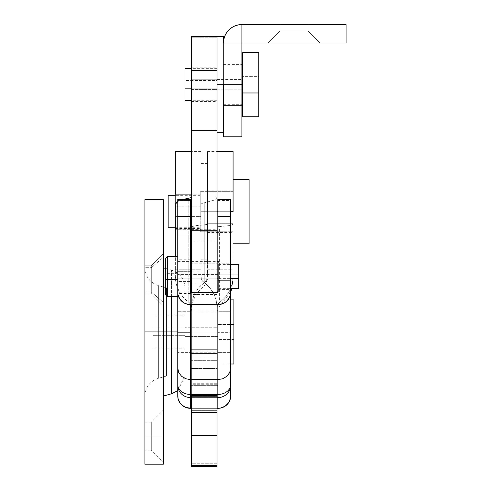 <?xml version="1.0" encoding="UTF-8"?>
<svg xmlns="http://www.w3.org/2000/svg" width="491" height="491" viewBox="0 0 491 491"><rect width="100%" height="100%" fill="white"/><g stroke="black" fill="none" stroke-linecap="round" stroke-linejoin="round"><path stroke-width="0.37" stroke-dasharray="2.46 1.84" d="M144.9 291.992L144.9 267.693L151.314 267.693L151.314 293.87L151.314 291.992L144.9 291.992L151.314 291.992L151.314 293.87L151.314 267.693L163.337 257.278L163.337 305.893L163.337 302.401L151.314 291.992L151.314 293.87L151.314 267.693L144.9 267.693L144.9 293.87L144.9 265.815L144.9 267.693L151.314 267.693L151.314 293.87L151.314 291.992L163.337 302.401L163.337 305.893L163.337 257.278L151.314 267.693L163.337 257.278L163.337 305.838L163.337 253.792L163.337 302.401L151.314 291.992L151.314 265.815L151.314 291.992L144.9 291.992L151.314 291.992L163.337 302.401L163.337 253.792L163.337 257.278L151.314 267.693L151.314 265.815L151.314 291.992L151.314 265.815L151.314 267.693L144.9 267.693L144.9 265.815L144.9 291.992M144.9 436.149L144.9 422.119L144.9 436.149L151.314 436.149L144.9 436.149L144.9 422.119L144.9 450.173L144.9 436.149L151.314 436.149L151.314 422.119L151.314 436.149L151.314 422.119L151.314 436.149L163.337 436.149L151.314 436.149L163.337 436.149L163.337 410.095L163.337 462.197L163.337 436.149L151.314 436.149L151.314 450.173L151.314 436.149L144.9 436.149L144.9 450.173L144.9 436.149M144.9 464.204L144.9 331.947L166.547 331.947L166.547 376.032L166.547 287.855L166.547 331.947L158.378 331.947L166.547 331.947L166.547 315.112L166.547 331.947L184.984 331.947L184.984 376.032L184.984 331.947L166.547 331.947L184.984 331.947L184.984 315.112L184.984 331.947L166.547 331.947L166.547 348.776L166.547 331.947L158.378 331.947L158.378 285.572L158.378 378.315L158.378 331.947L144.9 331.947L144.9 396.071L144.9 331.947L144.9 396.071L144.9 331.947L158.378 331.947L158.378 285.572L158.378 331.947L144.9 331.947L163.337 331.947L163.337 463.565M165.743 268.491L171.506 270.099L171.506 331.947L171.506 270.099L171.506 331.947L184.984 331.947L171.506 331.947L171.506 393.788L171.506 331.947L163.337 331.947L163.337 267.816L163.337 344.455L163.337 199.684L163.337 396.071L163.337 331.947L171.506 331.947L171.506 393.788M144.9 463.565L144.9 331.947L163.337 331.947L163.337 462.197L163.337 436.149L163.337 462.197L151.314 450.173L151.314 436.149L151.314 450.173L144.9 450.173M163.337 344.455L163.337 396.071L163.337 344.455M163.337 319.432L163.337 296.319L163.337 319.432M144.9 331.947L144.9 199.684L144.9 331.947M206.705 224.626L194.774 225.792L191.392 226.946L191.392 380.04L191.392 331.947L184.984 331.947L184.984 348.776L184.984 287.855L184.984 376.032L184.984 287.855L184.984 331.947L191.392 331.947L191.392 311.104L191.392 331.947L217.047 331.947L191.392 331.947L191.392 311.104L191.392 352.784L191.392 331.947L217.047 331.947L217.047 311.104L217.047 352.784L217.047 311.104L217.047 331.947L191.392 331.947L191.392 352.784L191.392 311.902L191.392 331.947L184.984 331.947L184.984 311.902L184.984 331.947L191.392 331.947L184.984 331.947L184.984 380.04L184.984 283.847L184.984 351.986L184.984 283.847L184.984 331.947L191.392 331.947L191.392 466.297M158.378 331.947L158.378 378.315L158.378 331.947M166.547 331.947L166.547 287.855L166.547 331.947M217.047 395.525L217.047 353.52L191.392 353.52L191.392 357.037L217.047 357.037L217.047 307.249A6.414 6.131 180 0 1 219.612 302.346L219.612 226.535L229.536 225.572L233.078 224.356L233.078 276.586A33.664 32.197 180 0 1 219.612 302.346L219.612 226.535L229.536 225.572L233.078 224.356L233.078 211.707L233.078 232.55L233.078 211.707L207.423 211.707L207.423 232.55L207.423 211.707L233.078 211.707L207.423 211.707L207.423 190.87L207.423 211.707L233.078 211.707L233.078 151.59L233.078 211.707L207.423 211.707L207.423 151.59L207.423 211.707L217.047 211.707L207.423 211.707L207.423 269.197L233.078 269.197L233.078 264.588L233.078 276.586L232.175 283.988L229.524 290.985L225.259 297.221L217.722 304.506L217.047 307.249L217.047 311.589L217.047 226.946L217.047 466.297M230.672 211.707L217.844 211.707L230.672 211.707M217.047 284.007L217.047 353.52L191.392 353.52L191.392 307.249L192.251 300.21L194.78 293.538L198.843 287.603L205.563 281.503L206.582 280.017L207.423 276.586L207.423 269.197L233.078 269.197L233.078 279.299L233.078 223.73L207.423 223.73L207.423 276.586A8.016 7.666 180 0 1 204.219 282.724L204.219 224.878L198.83 225.289L194.774 225.792L191.392 226.946L191.392 284.007L217.047 284.007L217.047 380.04L191.392 380.04L191.392 284.007L217.047 284.007M217.12 226.867L219.133 226.566M217.047 396.581L191.392 396.581L191.392 410.642L217.047 410.642L217.047 396.581L191.392 396.581L191.392 410.642L191.392 307.249A32.062 30.663 180 0 1 204.219 282.724L204.219 224.878L207.423 224.356L207.423 151.59L207.423 224.356M217.047 380.04L191.392 380.04L217.047 380.04L191.392 380.04L191.392 383.262L217.047 383.262L217.047 380.04M217.047 383.262L191.392 383.262L191.392 463.228L217.047 463.228L217.047 383.262M191.392 466.45L191.392 463.228L217.047 463.228L217.047 466.45M191.392 396.581L191.392 395.525M217.047 410.642L191.392 410.642L191.392 386.11L217.047 386.11L217.047 410.642M217.047 386.11L191.392 386.11L191.392 368.532L217.047 368.532L217.047 386.11M217.047 368.532L217.047 357.037L191.392 357.037L191.392 368.532L217.047 368.532M217.047 331.947L217.047 352.784L217.047 331.947M207.423 211.707L207.423 232.55L207.423 211.707L233.078 211.707L233.078 232.55L233.078 190.87L233.078 223.73L207.423 223.73L207.423 191.668L207.423 211.707L201.015 211.707L207.423 211.707L201.015 211.707L201.015 191.668L201.015 211.707L207.423 211.707L207.423 259.8L207.423 163.613L207.423 259.8L207.423 191.668L207.423 231.746L207.423 211.707L201.015 211.707L201.015 259.8L201.015 163.613L201.015 231.746L201.015 163.613L201.015 211.707L207.423 211.707L207.423 163.613L207.423 211.707L201.015 211.707L207.423 211.707L207.423 231.746L207.423 211.707M219.612 226.535L217.047 226.946M191.392 331.947L191.392 283.847L191.392 380.04L191.392 283.847L191.392 331.947L184.984 331.947L191.392 331.947L191.392 351.986L191.392 331.947M184.984 331.947L184.984 351.986L184.984 331.947M184.984 328.203L152.916 328.203L152.916 347.978L152.916 335.684L184.984 335.684L184.984 347.978L184.984 320.175L184.984 351.986L184.984 336.623L217.844 336.623L217.844 351.986L217.844 327.264L184.984 327.264L217.844 327.264L217.844 311.92L217.844 351.967L217.844 311.902L217.844 336.623L184.984 336.623L184.984 311.902L184.984 351.967L184.984 311.92L184.984 347.966L184.984 315.916L184.984 335.684L152.916 335.684L152.916 315.916L152.916 328.203L184.984 328.203M233.876 299.903L233.876 339.428L217.844 339.428L217.844 299.878L217.844 324.459L230.672 324.459L217.844 324.459L217.844 364.009L217.844 339.428L233.876 339.428L233.876 364.009M233.876 299.878L233.876 363.984M217.844 339.428L217.844 299.903L217.844 339.428M152.916 335.684L152.916 315.928L152.916 335.684M201.015 211.707L201.015 231.746L201.015 211.707M200.211 195.676L175.361 195.676L200.211 195.676L200.211 211.707L200.211 191.668L200.211 231.746L233.078 231.746L233.078 191.668L200.211 191.668L233.078 191.668L233.078 211.707L233.078 179.645L233.078 243.769L233.078 179.645L233.078 231.746L233.078 191.668L233.078 231.746L200.211 231.746L200.211 195.676M175.361 227.738L200.211 227.738L175.361 227.738M249.109 179.645L249.109 243.769L249.109 179.645M233.078 243.769L233.078 217.961L233.078 243.769M200.211 231.746L200.211 215.617L200.211 231.746M168.149 227.738L168.149 195.676L168.149 227.738M175.361 204.287L175.361 206.036L175.361 204.287L175.361 206.036L201.015 206.036L201.015 194.129L191.392 194.129L201.015 194.129L201.015 151.866L201.015 271.548L201.015 269.197L175.361 269.197L175.361 271.824L175.361 229.285L201.015 229.285L201.015 151.59L201.015 229.285L175.361 229.285L175.361 151.59M191.392 241.05L191.392 261.071L217.047 261.071L217.047 241.05L191.392 241.05L191.392 294.508L191.392 229.782L191.392 241.05L217.047 241.05L217.047 294.508L217.047 229.708L217.047 230.408L191.392 230.408L191.392 229.708L191.392 241.05M191.392 89.589L191.392 67.838L191.392 79.745L217.047 79.745L217.047 67.838L217.047 89.589L191.392 89.589L191.392 67.911L191.392 101.422L191.392 89.589L217.047 89.589L217.047 67.911L217.047 101.502L217.047 79.745L191.392 79.745L191.392 101.502L191.392 89.589M175.361 216.629L175.361 194.878L175.361 206.785L201.015 206.785L201.015 194.878L201.015 216.629L175.361 216.629L175.361 194.952L175.361 228.462L175.361 216.629L201.015 216.629L201.015 194.952L201.015 228.542L201.015 206.785L175.361 206.785L175.361 228.542L175.361 216.629M217.047 132.76L217.047 84.667L223.454 84.667L223.454 64.628L223.454 84.667L217.047 84.667L217.047 36.573L217.047 37.807L191.392 37.807L191.392 36.573M175.361 206.036L201.015 206.036L201.015 204.287L201.856 203.477L213.659 200.279L216.187 198.702L217.047 197.038L217.047 37.807L191.392 37.807L191.392 349.684L217.047 349.684L217.047 307.249L216.187 300.21L213.659 293.538L209.596 287.603L204.219 282.724L204.219 202.832L213.659 200.279L216.187 198.702L217.047 197.038L217.047 307.249A32.062 30.663 0 0 0 204.219 282.724L204.219 202.832L201.856 203.477L201.015 204.287L201.015 276.586A8.016 7.666 0 0 0 204.219 282.724L201.856 280.017L201.23 278.348L201.015 269.197L175.361 269.197L175.361 276.586A33.664 32.197 0 0 0 188.826 302.346L188.826 198.198L188.826 302.346L190.717 304.506L191.392 307.249A6.414 6.131 0 0 0 188.826 302.346L183.18 297.221L178.914 290.985L176.263 283.988L175.361 276.586L175.361 151.866M182.983 199.463L177.767 201.457L183.174 199.407M191.392 36.61L191.226 197.37M191.392 197.038L191.392 361.032L191.392 349.684L217.047 349.684L217.047 360.959L217.047 292.366L217.047 360.333L191.392 360.333L217.047 360.333L217.047 361.032L217.047 36.61M217.047 263.219L217.047 230.408L191.392 230.408L191.392 263.219L217.047 263.219L217.047 294.582L217.047 293.882L191.392 293.882L191.392 294.582L191.392 263.219L217.047 263.219M217.047 261.071L217.047 293.882L191.392 293.882L191.392 261.071L217.047 261.071M217.047 129.102L217.047 84.667L223.454 84.667L223.454 132.76L223.454 36.573L223.454 132.76L223.454 64.628L223.454 104.706L223.454 84.667L217.047 84.667L217.047 104.706L217.047 36.573M238.295 24.906L241.891 24.55A18.437 18.437 0 0 0 223.454 42.987L241.891 42.987L241.891 84.667L241.891 24.55L241.891 42.987L241.891 24.55L241.891 42.987L346.1 42.987L241.891 42.987L241.891 24.55L241.891 42.987L223.454 42.987L223.454 84.667L223.454 42.987L223.81 39.39L224.86 35.929L226.566 32.744L228.855 29.951M223.454 84.667L217.047 84.667L223.454 84.667L223.454 136.768L223.454 63.83L241.891 63.83L241.891 105.51L223.454 105.51L223.454 63.83L223.454 88.736L223.454 84.667L241.891 84.667L241.891 136.768L241.891 80.604L241.891 84.667L223.454 84.667L223.454 42.987L223.454 84.667M217.047 84.667L217.047 104.706L217.047 84.667M184.984 100.698L184.984 80.512L217.047 80.512L217.047 100.698L217.047 64.671L217.047 89.859L241.891 89.859L217.047 89.859L217.047 104.706L217.047 79.474L242.695 79.474L242.695 104.706L242.695 64.628L242.695 79.474L217.047 79.474L217.047 64.628L217.047 104.663L217.047 88.822L191.392 88.822L217.047 88.822L217.047 68.636L217.047 80.512L184.984 80.512L184.984 68.636M258.726 52.605L258.726 76.363L242.695 76.363L242.695 52.605M258.726 52.672L258.726 116.662M242.695 116.729L242.695 76.363L258.726 76.363L258.726 116.729M242.695 116.459L242.695 52.672M184.984 100.563L184.984 68.672M279.968 30.964L308.023 30.964L320.046 42.987L267.945 42.987L279.968 30.964L279.968 24.55L308.023 24.55L308.023 30.964L279.968 30.964L308.023 30.964L320.046 42.987L267.945 42.987L279.968 30.964L279.968 24.55L308.023 24.55L308.023 30.964L279.968 30.964L308.023 30.964L308.023 24.55L293.992 24.55L346.1 24.55L346.1 42.987L346.1 24.55L241.891 24.55L308.023 24.55L279.968 24.55L307.753 24.55L279.968 24.55L279.968 30.964L267.945 42.987L320.046 42.987L267.945 42.987L320.046 42.987L268.442 42.987L320.046 42.987L308.023 30.964L279.968 30.964L308.023 30.964L308.023 24.55L279.968 24.55L279.968 30.964L267.945 42.987L320.046 42.987L308.023 30.964L279.968 30.964M223.454 105.51L223.454 88.736L223.454 105.51L241.891 105.51L241.891 63.83L241.891 80.604L241.891 63.83L223.454 63.83L223.454 105.51M165.743 295.023L165.743 273.91L167.345 273.671L167.345 296.65L167.345 273.671L177.767 273.671L177.767 296.65L177.767 256.572L177.767 273.671L167.345 273.671L167.345 256.572L167.345 273.671L165.743 273.91L165.743 258.174M177.767 278.845L190.594 278.845L177.767 278.845L177.767 291.838L177.767 261.384L177.767 291.82L177.767 274.377L218.648 274.377L177.767 274.377L177.767 261.402L177.767 278.845M191.392 278.845L217.047 278.845L191.392 278.845M217.844 278.845L218.648 278.845L218.648 261.384L218.648 291.838L218.648 278.845L217.844 278.845M218.648 278.372L230.672 278.372L218.648 278.372L218.648 288.634L218.648 264.588L218.648 288.622L218.648 274.85L238.687 274.85L218.648 274.85L218.648 264.6L218.648 278.372M165.743 295.048L165.743 258.198M217.844 280.361L217.844 263.784L217.844 272.861L230.672 272.861L230.672 263.784L230.672 280.361L217.844 280.361L217.844 263.845L217.844 311.269L230.672 311.269L230.672 200.512L217.844 200.512L217.844 235.06L230.672 235.06L217.844 235.06L217.844 332.364L230.672 332.364L230.672 311.269L217.844 311.269L217.844 396.077L190.594 396.077L190.594 352.385L177.767 352.385L177.767 396.077L177.767 332.364L190.594 332.364L190.594 200.512L177.767 200.512L177.767 235.06L190.594 235.06L177.767 235.06L177.767 311.269L190.594 311.269L177.767 311.269L177.767 352.385L190.594 352.385L190.594 396.077L190.594 385.331L217.844 385.331L217.844 396.077L190.594 396.077L190.594 368.14L217.844 368.14L217.844 384.705L190.594 384.705L190.594 292.366L190.594 368.14L217.844 368.14L217.844 292.366L217.844 384.705L190.594 384.705L190.594 385.331L217.844 385.331L217.844 384.705L217.844 396.077L217.844 332.364L230.672 332.364L230.672 352.385L217.844 352.385L230.672 352.385L230.672 396.077L230.672 200.512L217.844 200.512L217.844 282.687L217.844 280.361L230.672 280.361L230.672 289.438L230.672 272.861L217.844 272.861L217.844 289.438L217.844 280.361M190.594 271.689L190.594 259.776L190.594 281.533L177.767 281.533L177.767 259.776L177.767 271.689L190.594 271.689L190.594 293.366L190.594 259.856L190.594 271.689L177.767 271.689L177.767 293.366L177.767 259.856L177.767 293.446L177.767 281.533L190.594 281.533L190.594 293.446L190.594 271.689M191.392 408.34L217.047 408.34L191.392 408.34M191.392 397.593L217.047 397.593L191.392 397.593M177.767 200.512L177.767 332.364L190.594 332.364L190.594 200.512L177.767 200.512L177.767 199.463M230.672 199.463L230.672 200.512M217.844 200.512L217.844 199.463M190.594 199.463L190.594 200.512M144.9 293.87L151.314 293.87L163.337 305.893L151.314 293.87L144.9 293.87M144.9 422.119L151.314 422.119L163.337 410.095M166.547 287.855L158.378 285.572C149.927 282.656 145.434 276.74 144.9 267.816M166.547 376.032L158.378 378.315C149.927 381.231 145.434 387.147 144.9 396.071M177.767 390.658L184.984 376.032M166.547 315.112L184.984 315.112M166.547 348.776L184.984 348.776M171.506 270.099C179.958 273.014 184.45 278.937 184.984 287.855M151.314 265.815L163.337 253.792L151.314 265.815L144.9 265.815L151.314 265.815M207.423 151.59L217.047 151.59M191.392 311.104L217.047 311.104M207.423 190.87L233.078 190.87M207.423 232.55L233.078 232.55M191.392 352.784L217.047 352.784M207.423 279.557L204.219 285.965C195.921 292.501 191.643 301.057 191.392 311.619M217.047 311.619L219.612 306.488L230.672 292.047M231.826 288.634L233.078 279.557M191.392 311.902L217.844 311.902M184.984 380.04L191.392 380.04M184.984 283.847L191.392 283.847M191.392 351.986L217.844 351.986M184.984 347.978L152.916 347.978M230.672 364.009L217.844 364.009M230.672 299.878L217.844 299.878M184.984 315.916L152.916 315.916M207.423 191.668L201.015 191.668M201.015 259.8L207.423 259.8M201.015 163.613L207.423 163.613M207.423 231.746L201.015 231.746M201.015 271.824L175.361 271.824M201.015 151.59L191.392 151.59M191.392 67.838L217.047 67.838M175.361 194.878L201.015 194.878M191.392 361.032L217.047 361.032M175.361 228.542L201.015 228.542M191.392 101.502L217.047 101.502M191.392 229.708L217.047 229.708M217.047 294.582L191.392 294.582M223.454 64.628L241.891 64.628M223.454 104.706L241.891 104.706M217.047 68.636L191.392 68.636M217.047 100.698L191.392 100.698M177.767 261.384L190.594 261.384M191.392 261.384L217.047 261.384M217.844 261.384L218.648 261.384M218.648 264.588L230.672 264.588M218.648 288.634L230.672 288.634M177.767 291.838L190.594 291.838M191.392 291.838L217.047 291.838M217.844 291.838L218.648 291.838M217.844 263.784L230.672 263.784M190.594 259.776L177.767 259.776M190.594 293.446L177.767 293.446M217.844 289.438L230.672 289.438"/><path stroke-width="0.74" d="M163.337 396.071L171.506 393.788L171.506 331.947L144.9 331.947L144.9 464.204L144.9 463.565L144.9 464.204L163.337 464.204L163.337 199.684L144.9 199.684L144.9 463.565M171.506 331.947L171.506 393.788L171.506 331.947L177.767 331.947L171.506 331.947L171.506 296.65L171.506 331.947L163.337 331.947L163.337 199.684M163.337 461.663L163.337 331.947L144.9 331.947L144.9 199.684M163.337 464.204L163.337 463.565M233.078 211.707L230.672 211.707L233.078 211.707L233.078 151.59L233.078 211.707M217.844 211.707L217.047 211.707L217.844 211.707M217.047 466.297L217.047 395.636M217.047 395.648L217.047 396.581M191.392 466.297L191.392 395.636M191.392 395.648L191.392 396.581M191.392 465.4L191.392 466.45L217.047 466.45L217.047 465.4L191.392 465.4L191.392 435.542L217.047 435.542L217.047 465.4L191.392 465.4M217.047 435.542L191.392 435.542L191.392 412.544L217.047 412.544L217.047 435.542M191.392 412.544L217.047 412.544L217.047 395.525L191.392 395.525L191.392 412.544M230.672 364.009L233.876 364.009L233.876 324.459L230.672 324.459L233.876 324.459L233.876 299.903M233.876 363.984L233.876 299.878L230.672 299.878M175.361 195.676L168.149 195.676L168.149 227.738L175.361 227.738L168.149 227.738L168.149 195.676L175.361 195.676M249.109 179.645L233.078 179.645L249.109 179.645L249.109 243.769L249.109 179.645M233.078 243.769L249.109 243.769L233.078 243.769M191.392 151.59L175.361 151.59L175.361 194.129L191.392 194.129L175.361 194.129L175.361 151.866M217.047 129.102L217.047 84.667L223.454 84.667L217.047 84.667L217.047 36.573L191.392 36.573L191.392 70.606L217.047 70.606L217.047 36.573L217.047 132.76L223.454 132.76M188.826 198.198L182.983 199.463L190.312 197.842L191.392 197.038L190.717 197.683L188.826 198.198M177.767 201.457L175.361 204.287L175.361 256.572L175.361 204.287L176.257 202.544L177.767 201.457M175.361 206.036L175.361 204.287M217.047 36.61L217.047 130.661L191.392 130.661L217.047 130.661L217.047 292.366L217.047 70.606L191.392 70.606L191.392 292.366L191.392 36.61M223.454 36.573L223.454 42.987L223.454 36.573L217.047 36.573M191.392 68.636L184.984 68.636L184.984 88.822L191.392 88.822L184.984 88.822L184.984 100.698L191.392 100.698M241.891 89.859L242.695 89.859L241.891 89.859M258.726 116.662L258.726 52.605L242.695 52.605L242.695 92.977L258.726 92.977L258.726 52.672M258.726 116.729L258.726 92.977L242.695 92.977L242.695 116.729L258.726 116.729M242.695 52.672L242.695 116.662M184.984 68.672L184.984 100.667M346.1 42.987L241.891 42.987L346.1 42.987L346.1 24.55L241.891 24.55L241.891 42.987L223.454 42.987A18.437 18.437 0 0 1 241.891 24.55L241.891 84.667L241.891 42.987L223.454 42.987L223.81 39.39L224.86 35.929L226.566 32.744L228.855 29.951L231.648 27.656L234.839 25.955L238.295 24.906L241.891 24.55L346.1 24.55L346.1 42.987M228.855 29.951L231.648 27.656L234.839 25.955L238.295 24.906M223.454 84.667L223.454 136.768L223.454 84.667L241.891 84.667L223.454 84.667M241.891 136.768L241.891 84.667L241.891 136.768L223.454 136.768M167.345 279.551L167.345 256.572L167.345 279.551L177.767 279.551L167.345 279.551L167.345 296.65L167.345 279.551L165.743 279.311L167.345 279.551M177.767 256.572L167.345 256.572L165.743 258.174L165.743 295.023M190.594 278.845L191.392 278.845L190.594 278.845M217.047 278.845L217.844 278.845L217.047 278.845M230.672 278.372L238.687 278.372L238.687 264.588L238.687 278.372L230.672 278.372M238.687 288.622L238.687 278.372L238.687 288.634L230.672 288.634M165.743 258.198L165.743 295.048L167.345 296.65L177.767 296.65M190.594 199.573L190.594 216.476L190.594 199.463L177.767 199.463L177.767 216.476L190.594 216.476L190.594 292.366L217.844 292.366L217.844 216.476L230.672 216.476L230.672 368.14L229.696 372.534L226.916 376.259L222.754 378.751L217.844 379.629L222.754 378.751L226.916 376.259L229.696 372.534L230.672 368.14L230.672 384.705L230.672 292.366A12.827 12.263 180 0 1 217.844 304.629L217.844 394.463A12.827 9.765 0 0 0 230.672 384.705L230.672 385.331A12.827 12.263 0 0 1 217.844 397.593L217.844 408.34A12.827 12.263 0 0 0 230.672 396.077L230.672 384.705A12.827 9.765 180 0 1 217.844 394.463L217.844 408.34L217.047 408.34L220.349 408.107L224.97 406.272L228.511 402.89L230.426 398.465L230.672 385.331A12.827 12.263 180 0 1 217.844 397.593L217.047 397.593L217.844 397.593L217.844 394.463L190.594 394.463L190.594 379.629L185.684 378.751L181.523 376.259L178.742 372.534L178.012 370.38L177.767 368.14L178.742 372.534L181.523 376.259L185.684 378.751L190.594 379.629L190.594 304.629L217.844 304.629L217.844 379.629L190.594 379.629L190.594 304.629A12.827 12.263 180 0 1 177.767 292.366L177.767 385.331A12.827 12.263 0 0 0 190.594 397.593L190.594 408.34A12.827 12.263 0 0 1 177.767 396.077L177.767 385.331L178.012 398.465L179.927 402.89L181.523 404.75L185.684 407.407L191.392 408.34L190.594 408.34L190.594 397.593L191.392 397.593L190.594 397.593L190.594 379.629L217.844 379.629L217.844 394.463L190.594 394.463L190.594 397.593A12.827 12.263 180 0 1 177.767 385.331L177.767 216.476L190.594 216.476L190.594 292.366L217.844 292.366L217.844 216.476L230.672 216.476L230.672 292.366L229.696 297.061L226.916 301.038L224.97 302.566L220.349 304.395L190.594 304.629L185.684 303.696L183.468 302.566L179.927 299.179L178.012 294.76L177.767 292.366L177.767 199.573M177.767 199.585L177.767 200.512M217.844 199.573L217.844 216.476L217.844 199.463L230.672 199.463L230.672 216.476L230.672 199.573M230.672 199.585L230.672 200.512M190.594 199.585L190.594 200.512M217.844 199.585L217.844 200.512M177.767 384.705A12.827 9.765 0 0 0 190.594 394.463A12.827 9.765 180 0 1 177.767 384.705M171.506 393.788L177.767 390.658M163.337 267.816L165.743 268.491M217.047 151.59L233.078 151.59M230.672 292.047L231.826 288.634M242.695 64.628L241.891 64.628M242.695 104.706L241.891 104.706M190.594 261.384L191.392 261.384M217.047 261.384L217.844 261.384M230.672 264.588L238.687 264.588M190.594 291.838L191.392 291.838M217.047 291.838L217.844 291.838"/></g></svg>
